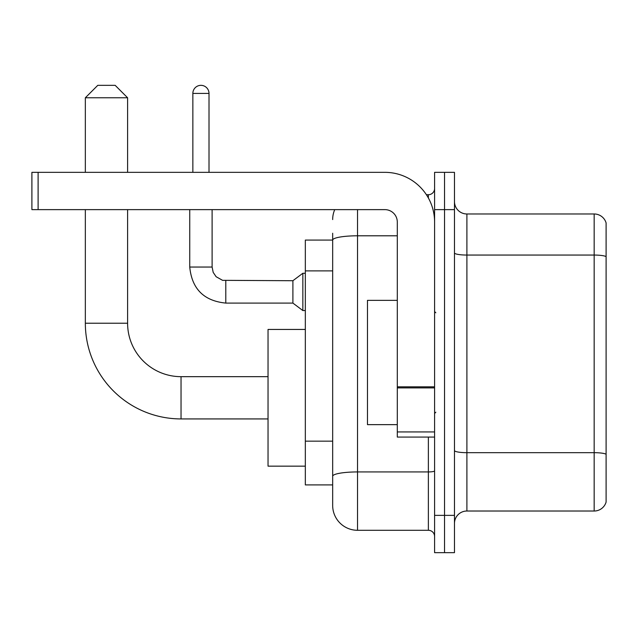 <?xml version="1.0" encoding="UTF-8"?>
<svg xmlns="http://www.w3.org/2000/svg" width="638" height="638" viewBox="0 0 638 638"><rect width="100%" height="100%" fill="white"/><g stroke="black" fill="none" stroke-linecap="round" stroke-linejoin="round"><path stroke-width="0.96" d="M357.527 209.631L357.527 530.29A24.858 24.858 0 0 1 332.669 505.432L332.669 233.245L332.669 240.079L305.331 240.079L305.331 484.92L332.669 484.92M434.59 515.368L434.59 552.66L444.526 552.66L444.526 515.368L444.526 552.66L454.471 552.66L454.471 515.368L444.526 515.368L444.526 209.631L444.526 515.368L434.59 515.368L434.59 209.631L444.526 209.631L444.526 172.34L444.526 209.631L454.471 209.631L454.471 515.368M454.471 209.631L454.471 172.34L434.59 172.34L434.59 209.631M357.527 530.29L428.369 530.29L428.369 437.07M426.391 194.718L428.369 194.718A6.213 6.213 0 0 0 434.59 188.497M332.669 505.432L332.669 480.574M397.299 235.797L357.527 235.797A24.858 4.314 180 0 0 332.669 240.111L332.669 233.245M434.59 536.502A6.213 6.213 0 0 0 428.369 530.29M332.669 219.568A24.858 24.858 0 0 1 334.743 209.631M454.471 523.447A12.425 12.425 0 0 1 466.896 511.022L594.169 511.022L594.169 213.977L466.896 213.977A12.425 12.425 0 0 1 454.471 201.552A12.425 12.425 0 0 0 466.896 213.977L466.896 511.022M606.1 222.925A12.425 12.425 0 0 0 594.169 213.977A12.425 12.425 0 0 1 606.1 222.925L606.1 502.074A12.425 12.425 0 0 1 594.169 511.022M454.471 252.903A12.425 2.161 0 0 0 466.896 255.056L594.169 255.056A12.425 2.161 180 0 1 606.1 256.612L606.1 223.922M268.04 418.927L181.04 418.927A95.7 95.7 0 0 1 85.34 323.227L85.34 209.631M181.04 418.927L181.04 376.667A53.44 53.44 0 0 1 127.6 323.227L127.6 209.631M97.773 85.34L115.175 85.34L127.6 97.773L85.34 97.773L97.773 85.34M127.6 172.34L127.6 97.773M85.34 172.34L85.34 97.773M305.331 329.439L268.04 329.439L268.04 466.155L305.331 466.155M192.851 172.34L192.851 93.419A8.079 8.079 0 0 1 200.93 85.34A8.079 8.079 0 0 1 209.009 93.419L209.009 172.34M225.788 303.09C203.921 300.929 191.902 288.918 189.741 267.051C191.902 288.918 203.921 300.929 225.788 303.09C203.921 300.929 191.902 288.918 189.741 267.051C191.902 288.918 203.921 300.929 225.788 303.09C203.921 300.929 191.902 288.918 189.741 267.051C191.902 288.918 203.921 300.929 225.788 303.09C203.921 300.929 191.902 288.918 189.741 267.051C191.902 288.918 203.921 300.929 225.788 303.09C203.921 300.929 191.902 288.918 189.741 267.051C191.902 288.918 203.921 300.929 225.788 303.09C203.921 300.929 191.902 288.918 189.741 267.051C191.902 288.918 203.921 300.929 225.788 303.09C203.921 300.929 191.902 288.918 189.741 267.051C191.902 288.918 203.921 300.929 225.788 303.09C203.921 300.929 191.902 288.918 189.741 267.051C191.902 288.918 203.921 300.929 225.788 303.09C203.921 300.929 191.902 288.918 189.741 267.051L212.111 267.051L213.196 272.386L216.123 276.717L222.582 280.337L292.898 280.72L292.898 303.09L225.788 303.09L225.788 280.744M292.898 280.72L302.843 273.263L302.843 310.546L305.331 310.546M434.59 437.07L397.299 437.07L397.299 386.811L434.59 386.811M434.59 222.056A49.716 49.716 0 0 0 384.874 172.34L38.113 172.34L38.113 209.631L384.874 209.631A12.425 12.425 0 0 1 397.299 222.056L397.299 386.811M38.113 209.631L31.9 209.631L31.9 172.34L38.113 172.34M397.299 300.354L367.472 300.354L367.472 424.645L397.299 424.645M332.669 270.887L305.331 270.887M332.669 441.161L305.331 441.161M434.59 470.86A6.213 1.077 0 0 1 428.369 471.937L357.527 471.937A24.858 4.314 180 0 0 332.669 476.251M428.369 197.987L428.369 194.718M606.1 454.232A12.425 2.161 180 0 0 594.169 452.677L466.896 452.677A12.425 2.161 0 0 1 454.471 450.516M85.34 323.227L127.6 323.227M212.111 267.051L212.111 209.631M192.851 93.419L209.009 93.419M434.59 387.896L397.299 387.896M397.299 431.934L434.59 431.934M268.04 376.667L181.04 376.667M292.898 303.09L302.843 310.546M189.741 267.051L189.741 209.631M302.843 273.263L305.331 273.263M435.826 312.787L434.59 311.543M435.826 412.212L434.59 413.456"/></g></svg>
